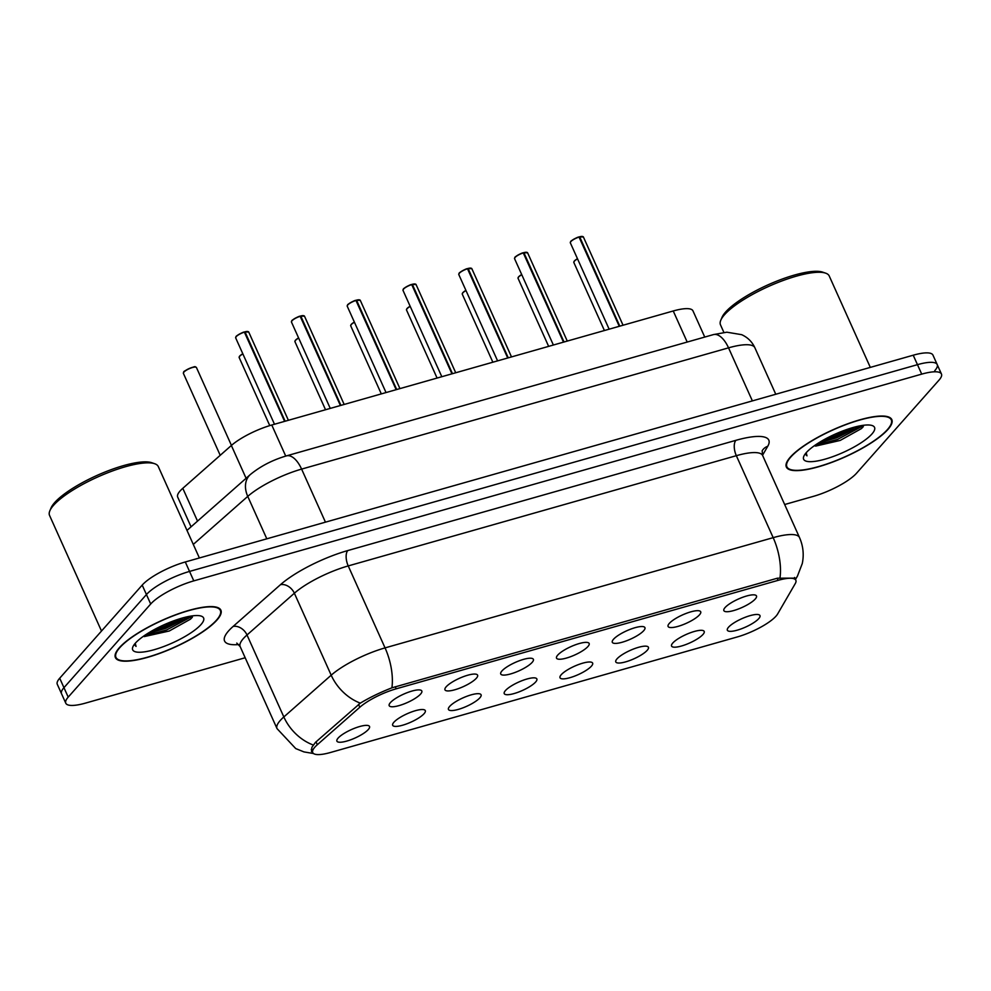 <?xml version="1.0" encoding="UTF-8"?>
<svg xmlns="http://www.w3.org/2000/svg" width="991" height="991" viewBox="0 0 991 991"><rect width="100%" height="100%" fill="white"/><g stroke="black" fill="none" stroke-linecap="round" stroke-linejoin="round"><path stroke-width="1.49" d="M669.297 623.413A17.888 4.596 -24.2 0 1 685.438 613.689A17.888 4.596 -24.2 0 1 700.191 611.212A17.888 4.596 -24.2 0 1 699.497 614.829A17.888 4.596 -24.2 0 1 680.743 625.519A17.888 4.596 -24.2 0 1 667.996 625.693A17.888 4.596 -24.2 0 1 669.297 623.413M613.516 639.257A17.888 4.596 -24.2 0 1 629.669 629.533A17.888 4.596 -24.2 0 1 644.423 627.055A17.888 4.596 -24.2 0 1 643.716 630.672A17.888 4.596 -24.2 0 1 624.962 641.363A17.888 4.596 -24.2 0 1 612.215 641.536A17.888 4.596 -24.2 0 1 613.516 639.257M557.735 655.101A17.888 4.596 -24.2 0 1 573.888 645.376A17.888 4.596 -24.2 0 1 588.642 642.899A17.888 4.596 -24.2 0 1 587.936 646.516A17.888 4.596 -24.2 0 1 569.181 657.206A17.888 4.596 -24.2 0 1 556.434 657.38A17.888 4.596 -24.2 0 1 557.735 655.101M501.954 670.944A17.888 4.596 -24.2 0 1 518.107 661.22A17.888 4.596 -24.2 0 1 532.861 658.742A17.888 4.596 -24.2 0 1 532.167 662.36A17.888 4.596 -24.2 0 1 513.412 673.05A17.888 4.596 -24.2 0 1 500.653 673.211A17.888 4.596 -24.2 0 1 501.954 670.944M446.185 686.788A17.888 4.596 -24.2 0 1 462.339 677.064A17.888 4.596 -24.2 0 1 477.08 674.586A17.888 4.596 -24.2 0 1 476.386 678.203A17.888 4.596 -24.2 0 1 457.631 688.894A17.888 4.596 -24.2 0 1 444.885 689.055A17.888 4.596 -24.2 0 1 446.185 686.788M390.404 702.619A17.888 4.596 -24.2 0 1 406.558 692.907A17.888 4.596 -24.2 0 1 421.311 690.43A17.888 4.596 -24.2 0 1 420.605 694.047A17.888 4.596 -24.2 0 1 401.85 704.725A17.888 4.596 -24.2 0 1 389.104 704.898A17.888 4.596 -24.2 0 1 390.404 702.619M725.065 607.57A17.888 4.596 -24.2 0 1 741.218 597.846A17.888 4.596 -24.2 0 1 755.972 595.368A17.888 4.596 -24.2 0 1 755.278 598.985A17.888 4.596 -24.2 0 1 736.524 609.676A17.888 4.596 -24.2 0 1 723.764 609.849A17.888 4.596 -24.2 0 1 725.065 607.57M672.778 643.035A17.888 4.596 -24.2 0 1 688.931 633.311A17.888 4.596 -24.2 0 1 703.684 630.846A17.888 4.596 -24.2 0 1 702.978 634.463A17.888 4.596 -24.2 0 1 684.224 645.141A17.888 4.596 -24.2 0 1 671.477 645.314A17.888 4.596 -24.2 0 1 672.778 643.035M616.997 658.879A17.888 4.596 -24.2 0 1 633.15 649.155A17.888 4.596 -24.2 0 1 647.903 646.689A17.888 4.596 -24.2 0 1 647.21 650.307A17.888 4.596 -24.2 0 1 628.455 660.985A17.888 4.596 -24.2 0 1 615.696 661.158A17.888 4.596 -24.2 0 1 616.997 658.879M561.228 674.722A17.888 4.596 -24.2 0 1 577.369 664.998A17.888 4.596 -24.2 0 1 592.123 662.533A17.888 4.596 -24.2 0 1 591.429 666.15A17.888 4.596 -24.2 0 1 572.674 676.828A17.888 4.596 -24.2 0 1 559.927 677.002A17.888 4.596 -24.2 0 1 561.228 674.722M505.447 690.566A17.888 4.596 -24.2 0 1 521.6 680.842A17.888 4.596 -24.2 0 1 536.354 678.377A17.888 4.596 -24.2 0 1 535.648 681.994A17.888 4.596 -24.2 0 1 516.893 692.672A17.888 4.596 -24.2 0 1 504.146 692.845A17.888 4.596 -24.2 0 1 505.447 690.566M449.666 706.41A17.888 4.596 -24.2 0 1 465.82 696.685A17.888 4.596 -24.2 0 1 480.573 694.208A17.888 4.596 -24.2 0 1 479.867 697.825A17.888 4.596 -24.2 0 1 461.112 708.515A17.888 4.596 -24.2 0 1 448.366 708.689A17.888 4.596 -24.2 0 1 449.666 706.41M393.885 722.253A17.888 4.596 -24.2 0 1 410.039 712.529A17.888 4.596 -24.2 0 1 424.792 710.052A17.888 4.596 -24.2 0 1 424.098 713.669A17.888 4.596 -24.2 0 1 405.344 724.359A17.888 4.596 -24.2 0 1 392.585 724.532A17.888 4.596 -24.2 0 1 393.885 722.253M338.117 738.097A17.888 4.596 -24.2 0 1 354.27 728.373A17.888 4.596 -24.2 0 1 369.011 725.895A17.888 4.596 -24.2 0 1 368.318 729.512A17.888 4.596 -24.2 0 1 349.563 740.203A17.888 4.596 -24.2 0 1 336.816 740.376A17.888 4.596 -24.2 0 1 338.117 738.097M728.558 627.192A17.888 4.596 -24.2 0 1 744.712 617.48A17.888 4.596 -24.2 0 1 759.465 615.002A17.888 4.596 -24.2 0 1 758.759 618.619A17.888 4.596 -24.2 0 1 740.004 629.297A17.888 4.596 -24.2 0 1 727.258 629.471A17.888 4.596 -24.2 0 1 728.558 627.192M777.625 613.986A32.183 8.275 -24.2 0 1 776.015 616.142A32.183 8.275 -24.2 0 1 737.23 636.965L330.486 752.491A32.183 8.275 -24.2 0 1 312.722 752.59A32.183 8.275 -24.2 0 1 317.318 744.724L359.82 707.252A32.183 8.275 -24.2 0 1 396.177 688.819L778.084 580.354A32.183 8.275 -24.2 0 1 795.835 580.255A32.183 8.275 -24.2 0 1 795.265 583.575L777.625 613.986M191.052 526.828L177.686 497.061A35.763 9.192 -24.2 0 1 182.802 488.315L231.361 445.479A35.763 9.192 -24.2 0 1 271.769 425.015L673.236 310.976A35.763 9.192 -24.2 0 1 692.969 310.877L704.75 337.076M887.924 429.462A57.825 14.865 155.8 0 0 891.826 419.627A57.825 14.865 155.8 0 0 846.723 424.148A57.825 14.865 155.8 0 0 790.261 457.198A57.825 14.865 155.8 0 0 786.358 467.034A57.825 14.865 155.8 0 0 831.461 462.512A57.825 14.865 155.8 0 0 887.924 429.462M216.979 620.032A57.825 14.865 155.8 0 0 220.894 610.196A57.825 14.865 155.8 0 0 175.779 614.717A57.825 14.865 155.8 0 0 119.316 647.767A57.825 14.865 155.8 0 0 115.414 657.603A57.825 14.865 155.8 0 0 160.53 653.081A57.825 14.865 155.8 0 0 216.979 620.032M311.471 751.55L311.917 747.276L315.46 742.358L360.328 703.139C369.383 697.652 379.912 692.536 391.916 687.816L777.44 578.187L795.228 578.162M934.786 370.646A35.763 9.192 155.8 0 0 937.201 364.564L932.952 355.1A35.763 9.192 155.8 0 0 913.219 355.212L185.292 561.971A35.763 9.192 155.8 0 0 142.196 585.099L59.708 678.216L63.957 687.667A35.763 9.192 155.8 0 0 61.541 693.75A35.763 9.192 155.8 0 1 63.957 687.667L146.445 594.55L63.957 687.667L68.206 697.131A35.763 9.192 155.8 0 0 65.79 703.214A35.763 9.192 155.8 0 0 85.523 703.102L245.186 657.751M185.292 561.971L189.541 571.423A35.763 9.192 155.8 0 0 146.445 594.55A35.763 9.192 155.8 0 1 189.541 571.423L917.468 364.663L189.541 571.423L193.79 580.875A35.763 9.192 155.8 0 0 150.694 604.014L68.206 697.131M937.201 364.564A35.763 9.192 155.8 0 0 917.468 364.663A35.763 9.192 155.8 0 1 937.201 364.564L941.45 374.016A35.763 9.192 155.8 0 0 921.717 374.127L193.79 580.875M784.674 504.518L813.45 496.342A35.763 9.192 155.8 0 0 856.546 473.215L939.034 380.098A35.763 9.192 155.8 0 0 941.45 374.016M150.149 631.961A47.692 12.264 155.8 0 0 178.653 619.152M821.093 441.391A47.692 12.264 155.8 0 0 849.584 428.583M59.708 678.216A35.763 9.192 155.8 0 0 57.292 684.298L65.79 703.214M579.698 236.911L583.389 236.96A7.148 1.833 155.8 0 0 579.698 236.911L619.809 326.163M570.444 242.126A6.912 1.784 -24.2 0 1 570.927 241.346A6.912 1.784 -24.2 0 1 579.004 236.948L619.276 326.312M523.917 252.755L527.608 252.804A7.148 1.833 155.8 0 0 523.917 252.755L564.028 341.994M514.663 257.97A6.912 1.784 -24.2 0 1 515.147 257.189A6.912 1.784 -24.2 0 1 523.223 252.792L563.507 342.155M468.148 268.598L471.827 268.648A7.148 1.833 155.8 0 0 468.148 268.598L508.247 357.838M471.233 268.264A6.912 1.784 -24.2 0 0 468.025 268.474L467.641 268.809M458.895 273.813A6.912 1.784 -24.2 0 1 459.378 273.033A6.912 1.784 -24.2 0 1 467.442 268.635L507.726 357.986M412.367 284.442L416.047 284.491A7.148 1.833 155.8 0 0 412.367 284.442L452.478 373.681M403.114 289.657A6.912 1.784 -24.2 0 1 403.597 288.876A6.912 1.784 -24.2 0 1 411.674 284.479L451.946 373.83M790.768 457.062A57.23 14.716 155.8 0 0 786.891 466.786A57.23 14.716 155.8 0 0 831.548 462.314A57.23 14.716 155.8 0 0 887.416 429.599A57.23 14.716 155.8 0 0 891.293 419.874A57.23 14.716 155.8 0 0 846.636 424.346A57.23 14.716 155.8 0 0 790.768 457.062M870.321 367.401L829.232 275.981A59.609 15.323 155.8 0 0 825.602 273.144A59.609 15.323 155.8 0 0 775.383 283.513A59.609 15.323 155.8 0 0 724.52 314.717A59.609 15.323 155.8 0 0 720.779 320.254A59.609 15.323 155.8 0 0 720.494 324.85L723.901 332.443M825.602 273.144L822.629 272.129A57.23 14.716 155.8 0 0 774.417 282.088A57.23 14.716 155.8 0 0 725.598 312.041A57.23 14.716 155.8 0 0 722.005 317.355L720.779 320.254M871.919 434.008A38.872 9.997 155.8 0 0 872.179 425.548A38.872 9.997 155.8 0 0 839.427 432.299A38.872 9.997 155.8 0 0 806.265 452.652A38.872 9.997 155.8 0 0 803.825 456.269A38.872 9.997 155.8 0 0 829.269 457.867A38.872 9.997 155.8 0 0 871.919 434.008M815.853 446.049L840.195 440.438L861.439 428.583L863.297 426.663M805.361 453.742L806.996 455.835L806.191 452.738M806.996 455.835L805.472 454.237M860.696 425.721L836.788 437.762L818.38 443.039M864.189 425.201L837.544 439.434L814.862 445.368M119.824 647.631A57.23 14.716 155.8 0 0 115.959 657.355A57.23 14.716 155.8 0 0 160.604 652.883A57.23 14.716 155.8 0 0 216.472 620.168A57.23 14.716 155.8 0 0 220.349 610.444A57.23 14.716 155.8 0 0 175.692 614.915A57.23 14.716 155.8 0 0 119.824 647.631M199.377 557.958L158.287 466.55A59.609 15.323 155.8 0 0 154.658 463.714A59.609 15.323 155.8 0 0 104.439 474.082A59.609 15.323 155.8 0 0 53.576 505.286A59.609 15.323 155.8 0 0 49.835 510.823A59.609 15.323 155.8 0 0 49.55 515.419L101.503 631.032M154.658 463.714L151.685 462.698A57.23 14.716 155.8 0 0 103.473 472.645A57.23 14.716 155.8 0 0 54.654 502.61A57.23 14.716 155.8 0 0 51.061 507.925L49.835 510.823M200.975 624.578A38.872 9.997 155.8 0 0 201.235 616.117A38.872 9.997 155.8 0 0 168.482 622.868A38.872 9.997 155.8 0 0 135.321 643.221A38.872 9.997 155.8 0 0 132.881 646.838A38.872 9.997 155.8 0 0 158.325 648.436A38.872 9.997 155.8 0 0 200.975 624.578M144.29 636.581L169.25 631.007L190.495 619.152L192.365 617.232M134.417 644.311L136.052 646.405L135.247 643.308M136.052 646.405L134.528 644.807M189.752 616.291L165.844 628.331L147.436 633.608M193.245 615.758L166.599 629.991L143.918 635.937M356.587 300.285L360.278 300.335A7.148 1.833 155.8 0 0 356.587 300.285L396.697 389.525M359.683 299.951A6.912 1.784 -24.2 0 0 356.475 300.162L356.091 300.496M347.333 305.501A6.912 1.784 -24.2 0 1 347.816 304.72A6.912 1.784 -24.2 0 1 355.893 300.323L396.165 389.674M300.806 316.129L304.497 316.179A7.148 1.833 155.8 0 0 300.806 316.129L340.916 405.369M291.552 321.344A6.912 1.784 -24.2 0 1 292.035 320.564A6.912 1.784 -24.2 0 1 300.112 316.166L340.396 405.517M245.037 331.973L248.716 332.022A7.148 1.833 155.8 0 0 245.037 331.973L285.135 421.212M248.122 331.638A6.912 1.784 -24.2 0 0 244.913 331.836L244.542 332.183M235.784 337.188A6.912 1.784 -24.2 0 1 236.267 336.395A6.912 1.784 -24.2 0 1 244.331 332.01L284.615 421.361M778.084 580.354L777.142 578.273M396.177 688.819L395.248 686.738M359.82 707.252L358.544 704.39M317.318 744.724L316.03 741.85M687.197 342.056L673.236 310.976M285.73 456.083L271.769 425.015M246.102 478.281L231.361 445.479M197.531 521.117L182.802 488.315M238.819 644.559A59.609 15.323 -24.2 0 1 228.611 630.883A59.609 15.323 -24.2 0 1 233.108 626.448L280.465 584.69A59.609 15.323 -24.2 0 1 347.791 550.562L735.917 440.326A59.609 15.323 -24.2 0 1 767.74 446.284L762.537 455.265M313.181 744.984A41.721 31.031 -131.4 0 1 283.835 716.951L247.007 634.983A47.692 12.264 155.8 0 0 243.402 638.526A47.692 12.264 155.8 0 0 240.181 646.64L236.775 643.072M313.49 753.519L303.964 751.909L295.727 748.577L277.022 728.608A47.692 12.264 -24.2 0 1 280.242 720.494A47.692 12.264 -24.2 0 1 283.835 716.951L331.192 675.193A47.692 12.264 -24.2 0 1 385.053 647.891L773.178 537.655A41.721 19.981 74.1 0 1 780.028 577.58M391.916 687.816A41.721 19.981 -105.9 0 0 385.053 647.891L348.225 565.923A47.692 12.264 155.8 0 0 294.364 593.225L247.007 634.983A11.917 8.869 48.6 0 0 233.108 626.448M360.328 703.139A41.721 31.031 -131.4 0 1 331.192 675.193L294.364 593.225A11.917 8.869 48.6 0 0 280.465 584.69M795.488 579.487L797.421 576.167A41.721 37.968 -149.9 0 1 795.389 579.264M735.917 440.326A11.917 5.711 74.1 0 0 736.338 455.687L773.178 537.655A47.692 12.264 -24.2 0 1 799.489 537.506L762.649 455.538A47.692 12.264 155.8 0 0 736.338 455.687L348.225 565.923A11.917 5.711 74.1 0 1 347.791 550.562M921.717 374.127L913.219 355.212M150.694 604.014L142.196 585.099M767.74 446.284A11.917 10.851 30.1 0 0 762.24 450.67M713.433 334.599A23.846 11.421 74.1 0 1 728.534 347.841L301.611 469.102A47.692 12.264 155.8 0 0 247.75 496.392A23.846 17.727 -131.4 0 1 250.314 474.565C260.484 466.204 272.55 459.973 286.498 455.86L713.433 334.599L726.849 332.196L741.652 334.673C747.66 337.374 752.058 341.722 754.845 347.692A47.692 12.264 155.8 0 0 728.534 347.841L752.38 400.897M193.295 544.418L247.75 496.392L266.802 538.807M286.498 455.86A23.846 11.421 74.1 0 1 301.611 469.102L325.444 522.158M577.542 258.874A7.148 1.833 155.8 0 0 574.309 261.24A7.148 1.833 155.8 0 0 573.826 262.454L574.334 261.029L577.48 258.713A6.912 1.784 -24.2 0 0 574.408 260.967M573.938 261.76A6.912 1.784 -24.2 0 1 574.284 261.129M579.586 236.787A6.912 1.784 -24.2 0 1 582.795 236.576M579.178 237.06A7.148 1.833 155.8 0 0 570.816 241.618A7.148 1.833 155.8 0 0 570.333 242.832L570.841 241.395C569.714 241.631 576.935 237.109 579.029 236.936M521.774 274.718A7.148 1.833 155.8 0 0 518.528 277.084A7.148 1.833 155.8 0 0 518.045 278.298L518.553 276.873L521.7 274.557A6.912 1.784 -24.2 0 0 518.64 276.811M518.157 277.591A6.912 1.784 -24.2 0 1 518.504 276.96M465.993 290.561A7.148 1.833 155.8 0 0 462.747 292.927A7.148 1.833 155.8 0 0 462.264 294.141L462.772 292.704L465.919 290.4A6.912 1.784 -24.2 0 0 462.859 292.655M462.376 293.435A6.912 1.784 -24.2 0 1 462.735 292.803M410.212 306.405A7.148 1.833 155.8 0 0 406.979 308.771A7.148 1.833 155.8 0 0 406.496 309.985L406.991 308.548L410.138 306.244A6.912 1.784 -24.2 0 0 407.078 308.498M406.595 309.279A6.912 1.784 -24.2 0 1 406.954 308.647M354.431 322.248A7.148 1.833 155.8 0 0 351.198 324.614A7.148 1.833 155.8 0 0 350.715 325.828L351.223 324.391L354.369 322.087A6.912 1.784 -24.2 0 0 351.31 324.342M350.826 325.122A6.912 1.784 -24.2 0 1 351.173 324.491M523.805 252.631A6.912 1.784 -24.2 0 1 527.014 252.42M523.397 252.903A7.148 1.833 155.8 0 0 515.047 257.462A7.148 1.833 155.8 0 0 514.564 258.676L515.06 257.239C513.933 257.462 521.155 252.953 523.248 252.779M467.616 268.747A7.148 1.833 155.8 0 0 459.267 273.293A7.148 1.833 155.8 0 0 458.783 274.519L459.291 273.082C458.164 273.305 465.374 268.796 467.467 268.611M412.244 284.318A6.912 1.784 -24.2 0 1 415.452 284.107M411.835 284.59A7.148 1.833 155.8 0 0 403.486 289.137A7.148 1.833 155.8 0 0 403.003 290.363L403.51 288.926C402.383 289.149 409.605 284.64 411.699 284.454M816.98 443.943A47.692 12.264 155.8 0 0 854.23 427.208M146.036 634.513A47.692 12.264 155.8 0 0 183.285 617.765M298.663 338.08A7.148 1.833 155.8 0 0 295.417 340.458A7.148 1.833 155.8 0 0 294.934 341.672L295.442 340.235L298.588 337.931A6.912 1.784 -24.2 0 0 295.529 340.186M295.045 340.966A6.912 1.784 -24.2 0 1 295.405 340.334M242.882 353.923A7.148 1.833 155.8 0 0 239.636 356.302A7.148 1.833 155.8 0 0 239.153 357.516L239.661 356.079L242.807 353.775A6.912 1.784 -24.2 0 0 239.748 356.029M239.265 356.81A6.912 1.784 -24.2 0 1 239.624 356.178M183.868 372.133A7.148 1.833 155.8 0 0 183.385 373.359L183.892 371.922C181.948 371.736 196.131 365.295 195.227 366.918L196.429 367.488A7.148 1.833 155.8 0 0 190.842 368.045A7.148 1.833 155.8 0 0 183.868 372.133M183.484 372.653A6.912 1.784 -24.2 0 1 183.843 372.021M183.967 371.873A6.912 1.784 -24.2 0 1 190.061 368.169A6.912 1.784 -24.2 0 1 195.834 367.104M356.066 300.434A7.148 1.833 155.8 0 0 347.705 304.98A7.148 1.833 155.8 0 0 347.222 306.194L347.73 304.77C346.602 304.993 353.824 300.484 355.918 300.298M300.694 315.993A6.912 1.784 -24.2 0 1 303.903 315.795M300.285 316.278A7.148 1.833 155.8 0 0 291.936 320.824A7.148 1.833 155.8 0 0 291.453 322.038L291.961 320.613C290.834 320.836 298.043 316.327 300.137 316.141M244.504 332.121A7.148 1.833 155.8 0 0 236.155 336.667A7.148 1.833 155.8 0 0 235.672 337.881L236.18 336.457C235.053 336.68 242.262 332.171 244.356 331.985M795.835 580.255L794.584 577.456M312.722 752.59L311.261 749.357M797.421 576.167L802.276 563.545C804.11 554.588 803.181 545.905 799.489 537.506M277.022 728.608L240.181 646.64M762.649 455.538L762.153 450.818M754.845 347.692L775.767 394.245M186.989 530.408L250.314 474.565M573.826 262.454L604.411 330.523M570.333 242.832L609.143 329.185M583.389 236.96L623.054 325.234M518.045 278.298L548.642 346.367M462.264 294.141L492.861 362.21M406.496 309.985L437.081 378.054M350.715 325.828L381.3 393.898M514.564 258.676L553.374 345.029M527.608 252.804L567.273 341.077M458.783 274.519L497.593 360.873M471.827 268.648L511.505 356.921M403.003 290.363L441.813 376.716M416.047 284.491L455.724 372.765M786.024 464.841L786.891 466.786M890.413 417.929L891.293 419.874M815.853 446.037L815.234 446.012M115.08 655.41L115.959 657.355M219.469 608.499L220.349 610.444M294.934 341.672L325.531 409.741M239.153 357.516L269.763 425.61M196.429 367.488L231.448 445.417M183.385 373.359L220.213 455.315M347.222 306.194L386.032 392.56M360.278 300.335L399.943 388.608M291.453 322.038L330.263 408.403M304.497 316.179L344.162 404.452M235.672 337.881L274.482 424.235M248.716 332.022L288.393 420.295"/></g></svg>
